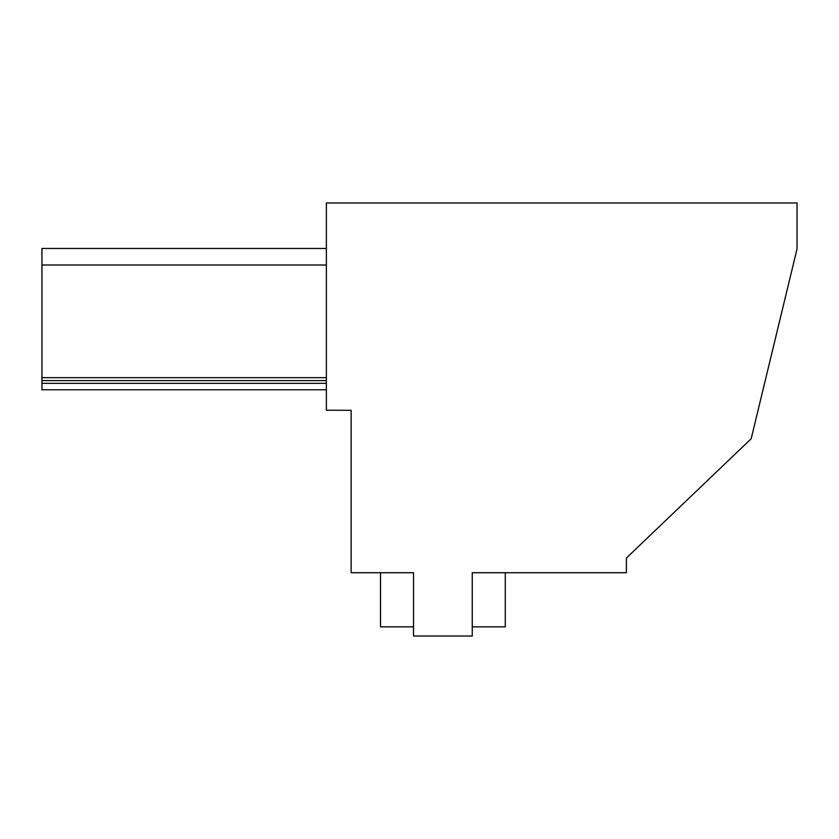 <?xml version="1.0" encoding="UTF-8"?>
<svg xmlns="http://www.w3.org/2000/svg" width="839" height="839" viewBox="0 0 839 839"><rect width="100%" height="100%" fill="white"/><g stroke="black" fill="none" stroke-linecap="round" stroke-linejoin="round"><path stroke-width="1.26" d="M351.142 410.323L326.371 410.219L326.371 202.975L797.05 202.975L797.05 248.847L751.178 438.745L626.397 558.04L626.397 572.722L472.252 572.722L472.252 636.025L413.533 636.025L413.533 572.722L351.142 572.722L351.142 410.323M505.288 572.722L505.288 626.859L472.252 626.859M413.533 626.859L380.507 626.859L380.507 572.722M326.371 377.665L41.95 377.665L41.95 389.768L326.371 389.768M326.371 383.35L41.95 383.35M326.371 248.48L41.95 248.48L41.95 264.998L326.371 264.998M41.95 377.665L41.95 264.998M326.371 380.602L41.95 380.602"/></g></svg>
